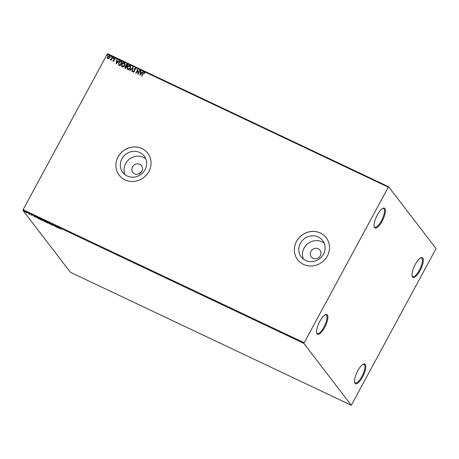 <?xml version="1.0" encoding="UTF-8"?>
<svg xmlns="http://www.w3.org/2000/svg" width="459" height="459" viewBox="0 0 459 459"><rect width="100%" height="100%" fill="white"/><g stroke="black" fill="none" stroke-linecap="round" stroke-linejoin="round"><path stroke-width="0.69" d="M382.118 221.221A10.947 3.54 115.3 0 0 383.036 208.294A10.947 3.54 115.3 0 0 377.338 214.996A10.947 3.54 115.3 0 0 374.234 226.889A10.947 3.54 115.3 0 0 382.118 221.221M382.645 208.484A10.305 3.328 -64.7 0 1 383.586 208.535A10.305 3.328 -64.7 0 1 381.423 220.779A10.305 3.328 -64.7 0 1 374.768 227.159A10.305 3.328 -64.7 0 1 374.137 226.465M324.628 327.542A10.947 3.54 115.3 0 0 325.546 314.616A10.947 3.54 115.3 0 0 319.848 321.317A10.947 3.54 115.3 0 0 316.744 333.211A10.947 3.54 115.3 0 0 324.628 327.542M325.161 314.811A10.305 3.328 -64.7 0 1 326.097 314.857A10.305 3.328 -64.7 0 1 323.934 327.101A10.305 3.328 -64.7 0 1 317.278 333.481A10.305 3.328 -64.7 0 1 316.647 332.786M362.558 376.971A10.947 3.54 115.3 0 0 363.476 364.044A10.947 3.54 115.3 0 0 357.779 370.752A10.947 3.54 115.3 0 0 354.675 382.645A10.947 3.54 115.3 0 0 362.558 376.971M363.092 364.239A10.305 3.328 -64.7 0 1 364.027 364.285A10.305 3.328 -64.7 0 1 361.864 376.529A10.305 3.328 -64.7 0 1 355.209 382.915A10.305 3.328 -64.7 0 1 354.577 382.221M420.048 270.649A10.947 3.54 115.3 0 0 420.966 257.723A10.947 3.54 115.3 0 0 415.269 264.424A10.947 3.54 115.3 0 0 412.165 276.318A10.947 3.54 115.3 0 0 420.048 270.649M420.576 257.918A10.305 3.328 -64.7 0 1 421.517 257.964A10.305 3.328 -64.7 0 1 419.354 270.208A10.305 3.328 -64.7 0 1 412.698 276.588A10.305 3.328 -64.7 0 1 412.067 275.893M132.508 166.864A5.474 5.112 -37.5 0 0 132.852 172.412A5.474 5.112 -37.5 0 0 141.871 171.293A5.474 5.112 -37.5 0 0 141.533 165.745A5.474 5.112 -37.5 0 0 132.508 166.864M310.961 251.337A5.474 5.112 -37.5 0 0 311.3 256.885A5.474 5.112 -37.5 0 0 320.325 255.766A5.474 5.112 -37.5 0 0 319.986 250.218A5.474 5.112 -37.5 0 0 310.961 251.337M121.951 158.797A13.495 12.6 -37.5 0 0 122.788 172.475A13.495 12.6 -37.5 0 0 145.038 169.727A13.495 12.6 -37.5 0 0 144.201 156.043A13.495 12.6 -37.5 0 0 121.951 158.797M145.732 158.694A13.495 12.6 -37.5 0 0 125.646 163.611A13.495 12.6 -37.5 0 0 124.951 174.644M300.404 243.27A13.495 12.6 -37.5 0 0 301.236 256.948A13.495 12.6 -37.5 0 0 323.492 254.2A13.495 12.6 -37.5 0 0 322.654 240.516A13.495 12.6 -37.5 0 0 300.404 243.27M324.186 243.167A13.495 12.6 -37.5 0 0 304.099 248.089A13.495 12.6 -37.5 0 0 303.405 259.117M296.497 241.4A18.027 16.834 -37.5 0 0 297.616 259.674A18.027 16.834 -37.5 0 0 327.342 255.996A18.027 16.834 -37.5 0 0 326.223 237.722A18.027 16.834 -37.5 0 0 296.497 241.4M326.234 237.739A18.027 16.834 -37.5 0 0 296.525 241.434A18.027 16.834 -37.5 0 0 297.627 259.691M118.043 156.921A18.027 16.834 -37.5 0 0 119.162 175.2A18.027 16.834 -37.5 0 0 148.888 171.523A18.027 16.834 -37.5 0 0 147.769 153.249A18.027 16.834 -37.5 0 0 118.043 156.921M147.787 153.266A18.027 16.834 -37.5 0 0 118.072 156.961A18.027 16.834 -37.5 0 0 119.174 175.218M24.884 211.513L26.926 212.924L24.723 211.542M28.871 213.343L29.594 214.278L28.544 213.768L29.02 213.814L28.871 213.343M28.751 213.819L29.106 213.647M31.7 215.196L30.988 214.864L31.746 215.151L30.971 214.324L32.038 215.288M30.61 214.192L30.971 214.324M36.663 217.227L36.422 217.314C36.095 216.918 36.427 216.946 37.42 217.388L38.315 217.807L39.296 219.092L36.33 217.078M42.721 219.953L44.047 220.527L45.034 221.806L42.601 219.976M49.239 222.982L51.46 224.847L49.452 223.281L49.262 223.808L48.935 223.653L49.239 222.982M55.958 226.161L57.243 227.584L54.581 225.719L55.017 226.534L54.03 225.249L56.692 227.119L55.958 226.161M60.49 228.582L61.145 229.431L60.186 228.427L61.311 228.834L60.686 228.381M303.847 343.389L351.33 405.268L436.05 248.583L388.566 186.704L303.847 343.389L22.95 210.417L70.434 272.296L351.33 405.268M59.119 228.473L56.853 226.585L59.372 227.779L59.119 228.473M51.66 224.107L52.739 224.795L51.408 224.21L53.129 225.472L52.67 225.444L51.178 223.935M51.815 224.181L51.408 224.21M53.129 225.472L52.71 225.369M52.573 225.312L52.888 225.249M48.092 222.844C48.396 223.217 48.08 223.217 47.151 222.827L45.131 221.445C44.833 221.072 45.154 221.077 46.095 221.473L48.178 223.074M45.378 221.364L45.045 221.221M42.36 220.131C42.664 220.504 42.348 220.498 41.419 220.113L39.399 218.731C39.101 218.358 39.422 218.364 40.363 218.759L42.446 220.36M39.646 218.65L39.313 218.507M35.291 217.193L33.025 215.305L35.544 216.499L35.291 217.193M107.773 58.729L107.228 57.88L107.492 56.727L109.374 55.763L109.667 57.754L108.829 58.632L107.435 58.459M107.825 58.804L107.286 57.949L107.544 56.796L109.374 55.763L109.712 56.032M112.707 57.404L111.158 60.267L111.089 59.704L110.321 59.934L111.313 59.188L112.409 57.266L112.707 57.404M110.321 59.934L110.453 59.492M113.189 61.294L112.834 60.617L113.855 60.68L113.769 58.884L114.842 58.356L115.243 59.033L114.934 59.217L114.687 58.723L114.073 59.01L114.159 60.806L113.189 61.294L112.834 60.617L113.155 60.548M113.143 60.45L113.413 61.007L113.855 60.68M113.912 60.754L113.826 58.959L114.842 58.356L115.243 59.033M114.934 59.217L114.687 58.723M121.251 61.449L122.151 61.873L120.028 65.792L118.606 64.943L118.743 62.659C119.311 61.512 120.149 61.104 121.251 61.449L122.128 61.913M125.221 68.248L124.854 66.859L125.668 66.194L125.6 64.908L127.114 64.226L127.883 64.587L125.766 68.506L124.808 67.955M125.278 68.322L124.911 66.934L125.634 66.148M133.07 67.048L132.192 71.547L131.865 71.397L132.536 67.978L129.995 70.508L129.667 70.353L133.07 67.048M139.794 70.227L140.093 70.37L137.975 74.283L137.625 70.451L136.048 73.371L135.749 73.233L137.866 69.315L138.216 73.142L139.794 70.227L140.07 70.405M141.659 76.028L143.07 73.423L144.459 72.31L144.941 73.107L144.631 73.337L144.246 72.711L143.288 73.526L141.877 76.137L141.584 75.993L143.013 73.348L144.459 72.31L144.717 72.522M144.688 73.411L144.246 72.711M388.125 187.077L107.228 54.11L23.111 209.677L304.007 342.644M139.852 75.173L140.683 70.652L141.005 70.801L140.724 72.247L141.808 72.757L142.881 71.69L143.208 71.845L139.852 75.173M133.443 71.742L134.257 71.575L134.24 68.85L135.571 68.104L135.973 69.372L135.629 69.452L135.376 68.517L134.481 68.925L134.51 71.621L133.328 72.212L132.938 71.197L133.299 71.065L133.546 71.811L134.206 71.501L134.183 68.775L135.824 68.311M130.39 68.213C129.811 69.343 128.945 69.802 127.803 69.596L127.332 69.223L127.418 66.83C128.004 65.7 128.864 65.247 130.006 65.471L130.459 65.826L130.39 68.213M124.659 65.499C124.073 66.63 123.213 67.089 122.071 66.882L121.601 66.509L121.681 64.117C122.266 62.986 123.132 62.533 124.274 62.757L124.728 63.112L124.659 65.499M116.029 63.899L116.861 59.372L117.183 59.527L116.902 60.967L117.98 61.483L119.059 60.41L119.38 60.565L116.029 63.899L116.861 59.372M113.499 58.127L113.075 58.339L113.425 57.685L113.557 58.201M113.075 58.339L113.006 57.891L113.482 57.759M111.221 57.048L110.803 57.26L111.153 56.606L111.279 57.123M110.803 57.26L110.728 56.818L111.21 56.681M107.515 55.298L107.09 55.505L107.446 54.85L107.572 55.367M107.09 55.505L107.022 55.063L107.504 54.925M107.228 54.11L107.67 53.732L388.566 186.704M22.95 210.417L23.111 209.677M141.59 171.764L138.584 174.041M319.464 256.96L317.886 258.159M139.875 75.156L140.683 70.652M141.808 72.757L140.724 72.247M141.865 72.832L142.881 71.69M140.339 74.22L141.521 73.176L140.632 72.706L140.339 74.22L141.464 73.101M137.964 74.283L137.625 70.451M135.824 73.268L137.866 69.315M139.852 70.302L138.216 73.142M135.686 69.527L135.434 68.586M133.38 72.287L132.938 71.197M132.995 71.271L133.299 71.156M131.934 71.426L132.536 67.978M129.759 70.399L133.058 67.117M127.361 69.257L127.418 66.83M127.47 66.905C128.055 65.775 128.922 65.321 130.063 65.545L130.006 65.471M130.063 65.545L130.488 65.867M127.7 68.953L128.067 69.263L130.149 68.15L129.857 65.947M130.149 68.15L129.799 65.878L130.178 66.188M129.799 65.878L127.711 66.974L128.009 69.189L130.092 68.075M127.728 68.988L128.067 69.263M125.726 66.268L125.6 64.908M125.657 64.977L127.114 64.226M127.166 64.3L127.86 64.627M125.938 65.918L126.638 66.383L127.424 64.926L125.898 65.046L125.984 65.964L126.581 66.308L127.367 64.851M125.158 67.668L125.743 68.035L126.42 66.784L125.158 66.991L125.686 67.966L126.363 66.71M121.629 66.544L121.681 64.117M121.738 64.191C122.323 63.061 123.19 62.608 124.332 62.831L124.274 62.757M124.332 62.831L124.75 63.153M121.962 66.239L122.329 66.549L124.418 65.436L124.125 63.233M124.418 65.436L124.068 63.164L124.441 63.474M124.068 63.164L121.979 64.26L122.278 66.475L124.36 65.362M121.991 66.274L122.329 66.549M118.663 65.012L118.743 62.659M118.801 62.734C119.369 61.581 120.206 61.179 121.308 61.523M119.81 65.23L121.692 62.212L120.47 61.713L119.042 62.803L118.961 64.644L119.954 65.253L121.635 62.137M119.019 64.719L119.759 65.161M117.98 61.483L116.902 60.967M118.038 61.552L119.059 60.41M116.511 62.94L117.693 61.896L116.81 61.431L116.511 62.94L117.642 61.822M113.247 61.363L112.891 60.686M113.201 60.525L113.413 61.007L113.201 60.525M114.899 58.425L115.301 59.102M114.985 59.291L114.744 58.792L114.985 59.291M113.132 58.408L113.057 57.966M110.94 60.163L111.089 59.704M110.544 59.618L111.313 59.188M111.371 59.263L112.409 57.266M110.854 57.335L110.785 56.887M109.431 55.837L109.741 56.073M107.767 58.23L109.426 57.685L109.242 56.187M109.426 57.685L109.449 56.348M109.185 56.118L107.79 56.864L107.963 58.379L109.368 57.61M107.148 55.579L107.079 55.137M58.15 227.457L58.855 228.152L59.05 227.693M59.062 227.693L58.109 227.526M53.25 225.249L52.791 225.22M49.348 223.567L48.935 223.653M49.056 223.43L49.222 222.971M45.43 221.588L47.036 222.69L47.799 222.701L46.204 221.605L45.43 221.588L45.481 221.175M44.328 221.387L43.651 220.945L44.328 221.387M43.548 220.286L42.945 220.234L44.219 220.991L43.651 220.945M44.294 220.848L43.513 220.354M43.037 219.936L42.945 220.234M39.698 218.874L41.304 219.976L42.067 219.987L40.472 218.891L39.698 218.874L39.749 218.461M38.9 218.817L38.12 217.801L36.72 217.451L38.981 218.673M37.076 217.227L36.72 217.451M35.033 216.877L35.24 216.418L34.287 216.246L35.119 216.642M29.313 213.774L28.911 213.687M27.047 212.701L26.364 212.477M25.446 211.943L24.901 211.479M25.079 211.84L26.662 212.586L25.079 211.84L25.618 211.788M26.714 212.488L26.157 212.586"/></g></svg>

